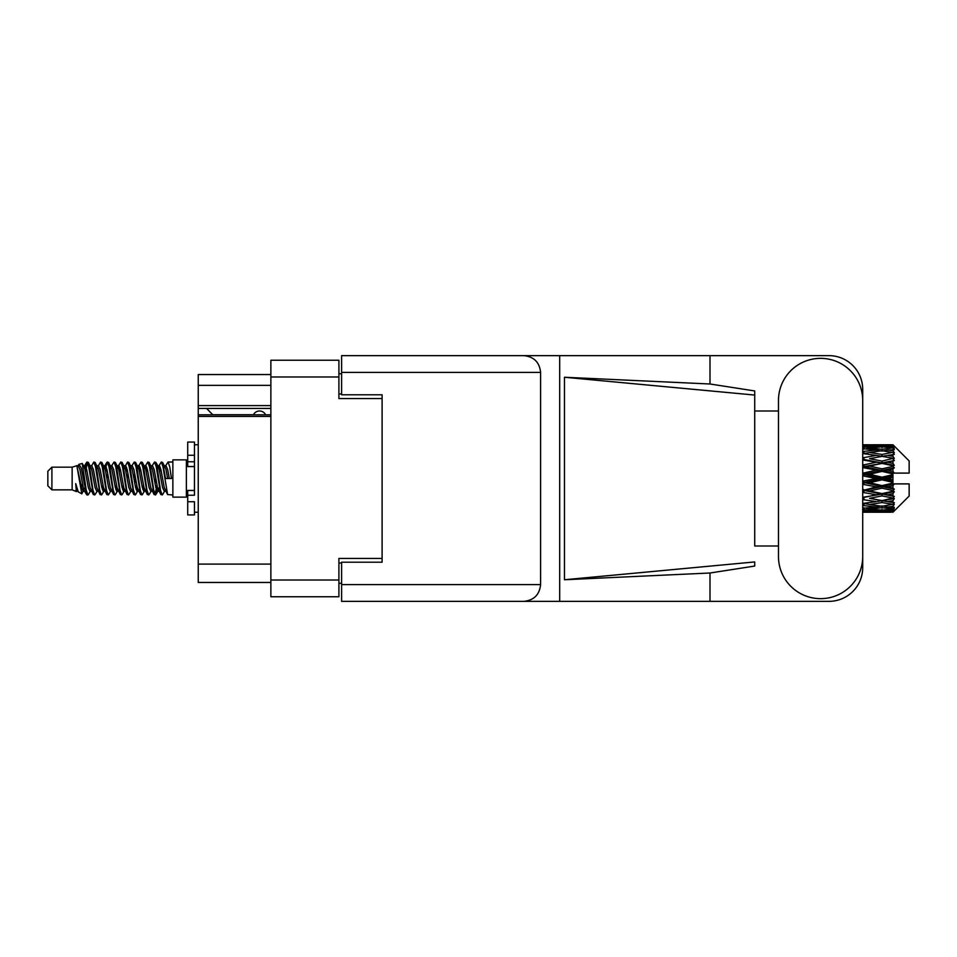 <?xml version="1.0" encoding="UTF-8"?>
<svg xmlns="http://www.w3.org/2000/svg" width="957" height="957" viewBox="0 0 957 957"><rect width="100%" height="100%" fill="white"/><g stroke="black" fill="none" stroke-linecap="round" stroke-linejoin="round"><path stroke-width="1.44" d="M270.867 416.403L198.243 416.403L198.243 414.8L270.867 414.8M382.106 562.202L382.106 558.421L338.91 558.421L338.91 596.761L270.867 596.761L270.867 360.239L338.91 360.239L338.91 398.579L382.106 398.579L382.106 394.798L382.106 562.202L341.613 562.202L341.613 584.607L540.597 584.607L540.597 372.393L341.613 372.393L341.613 355.645L828.965 355.645A33.746 33.746 0 0 1 862.712 389.403L862.712 411.008M341.613 583.256L338.91 583.256M338.91 373.744L341.613 373.744M270.867 385.348L198.243 385.348L198.243 374.546L270.867 374.546M270.867 582.454L198.243 582.454L198.243 564.092L270.867 564.092M198.243 416.403L198.243 564.092M198.243 385.348L198.243 405.601L270.867 405.601M198.243 405.601L198.243 414.8M198.243 408.436L270.867 408.436M778.472 556.531A42.12 42.12 0 0 0 820.592 598.651A42.12 42.12 0 0 0 862.712 556.531L862.712 400.469A42.12 42.12 0 0 0 820.592 358.349A42.12 42.12 0 0 0 778.472 400.469L778.472 556.531M540.597 584.607C539.533 594.704 533.958 600.29 523.862 601.355L828.965 601.355A33.746 33.746 0 0 0 862.712 567.597L862.712 545.992M778.472 545.992L754.714 546.004L754.714 395.062L754.714 546.004M564.463 377.249L754.714 395.062L754.714 390.946L709.998 383.996L564.463 377.249L564.463 579.751L754.714 561.938L754.714 566.054L709.998 573.004L709.998 601.355M564.463 579.751L709.998 573.004M709.998 383.996L709.998 355.645M523.862 601.355L341.613 601.355L559.689 601.355L559.689 355.645L341.613 355.645M754.714 410.996L778.472 411.008M382.106 394.798L341.613 394.798L341.613 372.393M341.613 601.355L341.613 584.607M523.862 355.645C533.958 356.71 539.533 362.296 540.597 372.393M265.603 414.8A6.747 6.747 0 0 0 253.497 414.716L212.729 414.716A5.945 5.945 0 0 1 212.669 414.656L206.604 408.436M51.905 489.84L51.905 467.16L47.85 471.215L47.85 485.785L51.905 489.84L72.146 489.84L76.369 491.587L77.134 490.785L76.524 491.312L78.211 491.312M51.905 467.16L72.146 467.16L72.146 489.84M172.858 478.5L172.858 497.126L186.364 497.126L186.364 459.874L172.858 459.874L172.858 478.5M72.146 467.16L76.847 465.724L81.812 493.836L78.247 491.874L75.711 483.608L76.369 491.587M82.481 483.68L81.596 487.639M81.812 493.836L84.958 487.58M78.988 464.324L82.218 463.427L84.539 478.5L84.539 484.804L81.273 468.057L78.988 464.324L77.589 466.215L78.211 465.688L79.898 469.432L83.271 487.568L84.348 490.785L85.508 490.881M151.84 466.215L154.567 462.028L156.254 466.849L160.836 494.554L162.63 494.554L165.118 490.343M154.567 462.028L155.883 462.446L157.092 466.849L160.477 490.151L162.164 494.972M158.36 466.657L161.314 462.028L163.001 466.849L167.595 494.554L172.858 494.972M165.346 466.215L168.061 462.028L169.748 466.849L171.447 478.5L165.537 478.5L162.63 462.446L165.956 469.432L167.642 478.5M84.539 484.804L87.063 494.972L88.391 494.554L90.867 490.343M84.539 478.5L86.226 490.151L87.912 494.972M84.958 469.42L87.063 462.028L88.75 466.849L93.343 494.554L95.138 494.554L97.387 490.785M87.063 462.028L88.391 462.446L89.599 466.849L92.973 490.151L94.659 494.972M90.018 465.688L91.705 465.688L93.822 462.028L95.509 466.849L100.09 494.554L101.885 494.554L104.361 490.343M102.363 489.517L103.033 485.259M93.822 462.028L95.138 462.446L96.346 466.849L99.719 490.151L101.406 494.972M102.961 490.881L103.523 487.58M96.765 465.688L98.451 465.688L100.569 462.028L102.255 466.849L106.837 494.554L108.631 494.554L110.88 490.785M100.569 462.028L101.885 462.446L103.093 466.849L106.478 490.151L108.165 494.972M105.198 469.42L107.316 462.028L109.002 466.849L113.596 494.554L115.39 494.554L117.627 490.785M115.857 489.517L116.527 485.259M107.316 462.028L108.631 462.446L109.852 466.849L113.225 490.151L114.912 494.972M116.467 490.881L117.017 487.58M111.347 466.215L114.062 462.028L115.749 466.849L120.343 494.554L122.137 494.554L124.613 490.343M122.616 489.517L123.286 485.259M114.062 462.028L115.39 462.446L116.598 466.849L119.972 490.151L121.659 494.972M123.214 490.881L123.776 487.58M117.867 466.657L120.821 462.028L122.508 466.849L127.09 494.554L128.884 494.554L131.133 490.785M120.821 462.028L122.137 462.446L123.345 466.849L126.719 490.151L128.405 494.972M123.764 465.688L125.463 465.688L127.568 462.028L129.255 466.849L133.836 494.554L135.631 494.554L138.107 490.343M136.109 489.517L136.779 485.259M127.568 462.028L128.884 462.446L130.092 466.849L133.478 490.151L135.164 494.972M136.707 490.881L137.27 487.58M131.588 466.215L134.315 462.028L136.002 466.849L140.595 494.554L142.39 494.554L144.866 490.343M142.856 489.517L143.526 485.259M134.315 462.028L135.631 462.446L136.851 466.849L140.224 490.151L141.911 494.972M143.466 490.881L144.029 487.58M138.107 466.657L141.062 462.028L142.749 466.849L147.342 494.554L149.136 494.554L151.385 490.785M141.062 462.028L142.39 462.446L143.598 466.849L146.971 490.151L148.658 494.972M144.866 466.657L147.821 462.028L149.507 466.849L154.089 494.554L155.883 494.554L157.522 487.58M154.986 494.637L157.032 485.259M147.821 462.028L149.136 462.446L150.345 466.849L153.718 490.151L155.405 494.972M85.448 471.741L87.494 462.363M105.689 471.741L106.371 467.483M118.704 469.42L119.266 466.119M119.194 471.741L119.864 467.483M125.451 469.42L126.013 466.119M125.941 471.741L126.611 467.483M138.956 469.42L139.519 466.119M139.447 471.741L140.117 467.483M145.703 469.42L146.265 466.119M146.194 471.741L146.864 467.483M159.209 469.42L159.759 466.119M159.699 471.741L160.369 467.483M161.314 462.028L162.63 462.446M887.653 478.5L892.953 477.256L892.953 479.744L887.653 478.5L882.007 478.5L862.712 482.83M862.712 475.868L876.373 478.5L862.712 481.132M892.953 444.766L894.305 446.106L892.953 444.766L887.653 444.814L892.953 444.766M892.953 445.28L882.007 446.022L869.578 445.352L892.953 445.28L894.305 446.452L892.953 444.921M892.953 446.046L892.953 446.811L887.653 446.405L892.953 446.046L894.305 446.943L892.953 445.412M892.953 447.816L882.007 449.312L869.578 447.96L882.007 446.835L892.953 447.816L894.305 448.654L892.953 446.811M892.953 449.359L892.953 450.687L887.653 450.005L894.305 449.766L892.953 448.115M892.953 452.266L882.007 454.443L869.578 452.494L882.007 450.735L894.305 452.721L892.953 450.687M892.953 454.503L892.953 456.322L887.653 455.4L894.305 454.384L892.953 452.721M892.953 458.379L882.007 461.095L869.578 458.666L882.007 456.381L894.305 458.415L892.953 456.322M892.953 461.166L892.953 463.344L887.653 462.243L894.305 460.532L892.953 458.953M892.953 465.748L892.953 466.406L882.007 468.834L869.578 466.071L882.007 463.415L892.953 465.748L894.305 465.365L892.953 463.344M892.953 468.906L892.953 471.311L887.653 470.102L892.953 468.906L894.305 467.794L892.953 466.406M892.953 473.918L892.953 474.624L882.007 477.172L869.578 474.265L882.007 471.394L892.953 473.918L892.953 473.105L894.269 473.105L892.953 471.311M894.269 473.105L909.15 473.105L909.15 460.951L893.694 445.495M892.953 477.256L892.953 474.624M892.953 482.376L892.953 483.082L882.007 485.606L869.578 482.735L882.007 479.828L892.953 482.376L892.953 479.744M893.694 511.505L909.15 496.049L909.15 483.895L892.953 483.895L892.953 483.082M892.953 485.689L892.953 488.094L887.653 486.898L892.953 485.689L894.269 483.895M892.953 490.594L892.953 491.252L882.007 493.585L869.578 490.929L882.007 488.166L892.953 490.594L894.305 489.206L892.953 488.094M892.953 493.656L892.953 495.834L887.653 494.757L892.953 493.656L894.305 491.635L892.953 491.252M892.953 498.047L882.007 500.619L869.578 498.334L882.007 495.905L892.953 498.047L894.305 496.468L892.953 495.834M892.953 500.678L892.953 502.497L887.653 501.6L892.953 500.678L894.305 498.585L892.953 498.621M892.953 504.279L882.007 506.265L869.578 504.506L882.007 502.557L892.953 504.279L894.305 502.616L892.953 502.497M892.953 506.313L892.953 507.641L887.653 506.995L892.953 506.313L894.305 504.279L892.953 504.734M892.953 508.885L882.007 510.165L869.578 509.04L882.007 507.688L892.953 508.885L894.305 507.234L892.953 507.641M892.953 510.189L892.953 510.954L887.653 510.595L892.953 510.189L894.305 508.346L892.953 509.184M872.975 512.222L882.007 512.246L869.578 511.648L882.007 510.978L892.953 511.588L894.305 510.057L892.953 510.954M892.953 511.588L882.007 512.079M892.953 512.079L887.653 512.186L892.953 512.079L894.305 510.548L892.953 511.72M894.305 510.894L892.953 512.234L894.305 510.894M882.007 512.246L891.051 512.222M863.92 512.246L876.373 512.186L863.92 511.875L863.92 510.32M862.712 511.911L863.92 511.875M877.33 511.947L876.373 512.186M862.712 509.686L876.373 510.595L862.712 511.313M863.92 509.579L863.92 507.82M879.22 509.925L876.373 510.595M867.616 511.17L869.578 511.648M882.007 510.978L882.007 509.315M886.696 511.947L887.653 512.186M862.712 505.499L876.373 506.995L862.712 508.323M863.393 503.561L862.712 503.681M863.92 505.332L863.92 503.466L869.578 504.506M880.763 506.097L876.373 506.995M865.918 508.227L869.578 509.04M882.007 507.688L882.007 505.858M884.806 509.925L887.653 510.595M862.712 499.614L876.373 501.6L862.712 503.454M863.92 499.398L863.92 497.544L862.712 497.76M862.712 492.4L876.373 494.757L862.712 497.712M882.007 502.557L882.007 500.678L877.497 501.408L882.007 500.678L887.653 501.6L869.578 498.334M883.263 506.097L887.653 506.995M863.92 497.257L862.712 497.018M863.92 492.149L863.92 490.427L862.712 490.678M862.712 484.314L876.373 486.898L862.712 490.534M882.007 495.905L882.007 494.111L862.712 497.329M882.007 493.585L876.373 494.757M882.007 500.619L894.305 498.585M863.92 489.685L862.712 489.41M863.92 484.039L863.92 482.555L862.712 482.591M882.007 488.166L882.007 486.563L863.92 490.427L869.578 490.929M882.007 485.606L882.007 486.563L876.373 486.898M894.305 491.635L882.007 494.111L887.653 494.757M863.92 475.581L863.92 474.445L862.712 474.708M862.712 467.59L876.373 470.102L863.92 472.961L863.92 474.445L862.712 474.409M863.92 481.419L863.92 482.555L869.578 482.735M882.007 479.828L882.007 478.5L876.373 478.5M894.089 483.895L882.007 486.563L887.653 486.898M863.92 472.961L862.712 472.686M863.92 467.315L863.92 466.573L862.712 466.825M862.712 459.982L876.373 462.243L863.92 464.851L863.92 466.573L862.712 466.466M882.007 471.394L882.007 470.437L863.92 474.445L869.578 474.265M882.007 468.834L882.007 470.437L876.373 470.102M882.007 477.172L882.007 478.5L862.712 474.17M892.953 476.036L882.007 478.5L892.953 480.964M863.92 464.851L862.712 464.6M863.92 459.743L862.712 459.671M862.712 453.546L876.373 455.4L863.92 457.602L863.92 459.456L862.712 459.288M882.007 463.415L863.92 466.573L869.578 466.071M882.007 461.095L882.007 462.889L876.373 462.243M894.305 467.794L882.007 470.437L887.653 470.102M863.92 457.602L862.712 457.386M863.393 453.439L862.712 453.319M882.007 456.381L869.578 458.666M894.305 458.415L876.373 455.4L882.007 456.322L886.529 455.592L882.007 456.322L882.007 454.443M894.305 460.532L882.007 462.889L887.653 462.243M862.712 448.677L876.373 450.005L862.712 451.501M863.92 451.668L863.92 453.534L869.578 452.494M880.763 450.903L876.373 450.005M862.712 445.687L876.373 446.405L862.712 447.314M863.92 447.421L863.92 449.18M879.22 447.075L876.373 446.405M865.918 448.773L869.578 447.96M882.007 449.312L882.007 451.142M883.263 450.903L887.653 450.005M863.92 444.754L876.373 444.814L862.712 445.089M863.92 445.125L863.92 446.68M877.33 445.053L876.373 444.814M867.616 445.83L869.578 445.352M882.007 446.022L882.007 447.685M884.806 447.075L887.653 446.405M891.051 444.778L872.975 444.778M886.696 445.053L887.653 444.814M75.711 490.427L76.524 491.312M82.936 465.856L83.881 466.215L84.958 469.432L88.331 487.568L90.018 491.312L90.628 490.785M95.138 462.446L98.451 469.432L101.837 487.568L103.523 491.312L104.134 490.785M106.897 478.5L107.734 473.595M108.631 462.446L111.957 469.432L115.33 487.568L117.017 491.312L118.704 491.312M122.137 462.446L125.463 469.432L128.836 487.568L130.523 491.312L132.21 491.312M133.896 478.5L134.734 473.595M135.631 462.446L138.956 469.432L142.33 487.568L144.017 491.312L144.639 490.785M149.136 462.446L152.462 469.432L155.835 487.568L157.522 491.312L159.209 487.58M75.711 483.608L78.247 491.874M84.108 466.657L84.958 465.688L86.644 469.432L90.018 487.568L93.343 494.554M98.451 465.688L100.15 469.432L103.523 487.568L106.837 494.554M110.27 465.688L111.957 465.688L113.644 469.432L117.017 487.568L120.343 494.554M125.463 465.688L127.149 469.432L130.523 487.568L133.836 494.554M134.734 483.405L135.583 478.5M138.346 466.215L138.956 465.688L140.643 469.432L144.017 487.568L147.342 494.554M150.763 465.688L152.462 465.688L154.149 469.432L157.522 487.568L160.836 494.554M164.269 465.688L165.956 465.688L167.642 469.432L169.329 478.5M76.847 465.724L81.584 487.568L83.271 491.312L83.881 490.785M88.391 462.446L91.705 469.432L95.078 487.568L96.765 491.312L98.451 491.312M101.885 462.446L105.21 469.432L108.584 487.568L110.27 491.312L111.957 491.312M115.39 462.446L118.704 469.432L122.077 487.568L123.764 491.312L124.386 490.785M127.149 478.5L127.987 473.595M128.884 462.446L132.21 469.432L135.583 487.568L137.27 491.312L137.88 490.785M142.39 462.446L145.703 469.432L149.077 487.568L150.763 491.312L152.462 491.312M158.599 466.215L159.209 465.688L157.522 465.688L159.209 469.432L162.582 487.568L164.269 491.312L164.879 490.785M91.705 465.688L93.391 469.432L96.765 487.568L100.09 494.554M103.523 469.42L105.21 465.688L106.897 469.432L110.27 487.568L113.596 494.554M118.094 466.215L118.704 465.688L120.391 469.432L123.764 487.568L127.09 494.554M130.523 465.688L132.21 465.688L133.896 469.432L137.27 487.568L140.595 494.554M144.017 465.688L145.703 465.688L147.39 469.432L150.763 487.568L154.089 494.554M154.986 483.405L155.835 478.5M159.209 465.688L160.896 469.432L164.269 487.568L167.595 494.554M894.305 465.365L862.712 459.24M894.089 473.105L862.712 466.322M894.305 489.206L862.712 482.292M894.305 496.468L862.712 490.175M194.462 490.427L187.716 490.427L187.716 495.236L194.462 495.236L194.462 455.269L187.716 455.269L187.716 442.05L194.462 442.05L194.462 461.764L187.716 461.764L187.716 466.573L194.462 466.573M187.716 495.236L187.716 514.95L194.462 514.95L194.462 501.731L187.716 501.731M187.716 455.269L187.716 461.764M270.867 580.026L338.91 580.026M338.91 376.974L270.867 376.974M338.91 563.015L341.613 563.015M341.613 393.985L338.91 393.985M194.462 466.514L187.716 466.514M194.462 490.486L187.716 490.486M186.364 492.676L187.716 492.676M878.622 512.246L885.404 512.246M862.712 444.754L867.317 444.754M878.622 444.754L885.404 444.754M168.061 462.028L172.858 462.028M186.364 464.324L187.716 464.324M82.218 463.427L83.881 466.215M155.883 494.554L158.132 490.785M83.271 465.688L84.958 465.688M90.018 491.312L91.705 491.312M103.523 491.312L105.21 491.312M137.27 465.688L138.956 465.688M144.017 491.312L145.703 491.312M157.522 491.312L159.209 491.312M84.348 466.215L86.597 462.446M155.883 462.446L158.132 466.215M76.524 465.688L78.211 465.688M83.271 491.312L84.958 491.312M103.523 465.688L105.21 465.688M117.017 465.688L118.704 465.688M123.764 491.312L125.463 491.312M137.27 491.312L138.956 491.312M164.269 491.312L165.956 491.312M84.348 490.785L86.597 494.554M104.588 466.215L106.837 462.446M194.462 512.246L198.243 512.246M194.462 444.754L198.243 444.754"/></g></svg>
